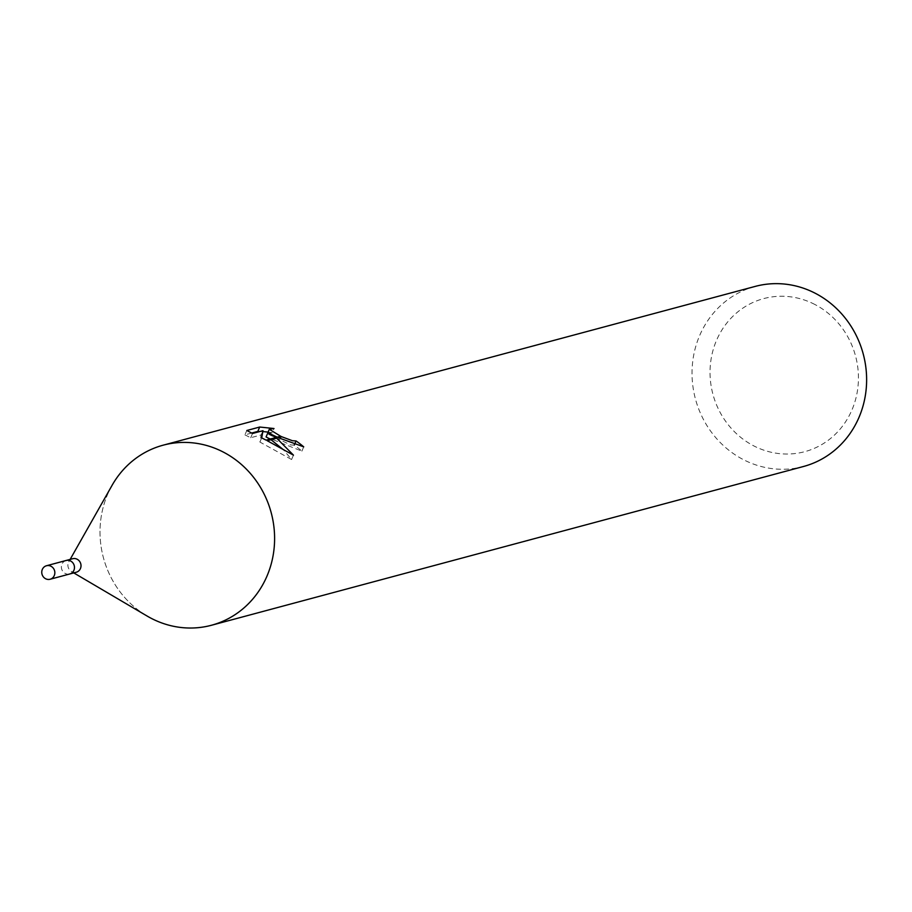 <?xml version="1.0" encoding="UTF-8"?>
<svg xmlns="http://www.w3.org/2000/svg" width="912" height="912" viewBox="0 0 912 912"><rect width="100%" height="100%" fill="white"/><g stroke="black" fill="none" stroke-linecap="round" stroke-linejoin="round"><path stroke-width="0.68" stroke-dasharray="4.56 3.42" d="M72.652 558.725A6.988 6.509 -105 0 0 71.763 571.721A6.988 6.509 -105 0 0 76.277 572.234M65.949 560.527A6.988 6.509 -105 0 0 65.231 573.466A6.988 6.509 -105 0 0 69.574 574.024M112.085 485.321A93.218 86.857 -105 0 0 147.151 616.067M814.826 304.46A79.241 73.826 -105 0 0 716.627 340.096A79.241 73.826 -105 0 0 753.654 445.82A79.241 73.826 -105 0 0 851.842 410.183A79.241 73.826 -105 0 0 814.826 304.46M755.182 286.414A93.229 86.857 -105 0 0 692.254 366.476A93.229 86.857 -105 0 0 743.348 459.614A93.229 86.857 -105 0 0 803.472 466.499M111.777 485.868A93.229 86.857 -105 0 0 146.604 615.737M266.076 436.939L301.883 451.132A88.567 82.513 -105 0 0 294.245 445.136L290.609 444.908L267.433 433.804M251.644 433.063L244.906 434.864L246.799 430.498M267.467 433.519L272.175 432.755L274.01 428.526M272.175 432.755L268.082 432.094M262.85 431.57L260.125 431.444M244.918 434.864L250.697 437.726L261.151 434.921L259.897 442.058L291.578 459.511L283.393 449.696M271.012 439.709L270.009 439.094M291.578 459.523L293.47 455.156M301.883 451.132L303.73 446.857M278.399 437.737A24.51 5.768 -156.6 0 1 277.214 437.167M250.697 437.726L252.533 433.485M261.151 434.921L262.987 430.681M259.897 442.058L261.698 437.885M267.239 440.724A33.744 7.946 -156.6 0 1 266.122 440.143M66.12 560.492A6.988 6.509 -105 0 0 65.231 573.466A6.988 6.509 -105 0 0 69.734 573.99M71.455 571.539L73.769 572.907M68.822 561.735L70.144 559.398"/><path stroke-width="1.37" d="M69.574 574.024A6.988 6.509 -105 0 0 69.734 573.99L76.277 572.234A6.988 6.509 -105 0 0 77.167 559.25A6.988 6.509 -105 0 0 72.652 558.725L66.109 560.481A6.988 6.509 -105 0 0 65.949 560.527M66.12 560.492A6.988 6.509 -105 0 1 74.453 567.982A6.988 6.509 -105 0 1 69.734 573.99A6.988 6.509 -105 0 0 70.623 561.005A6.988 6.509 -105 0 0 66.109 560.481L46.489 565.748A6.988 6.509 -105 0 0 45.6 578.732A6.988 6.509 -105 0 0 54.834 573.249A6.988 6.509 -105 0 0 46.489 565.748M73.769 572.907L147.151 616.067A93.218 86.857 -105 0 0 151.324 618.37A93.229 86.857 -105 0 0 211.459 625.267A93.229 86.857 -105 0 0 274.375 545.194A93.229 86.857 -105 0 0 223.292 452.067A93.218 86.857 -105 0 0 112.085 485.321L70.144 559.398M211.459 625.267L803.472 466.499A93.229 86.857 -105 0 0 866.4 386.437A93.229 86.857 -105 0 0 815.317 293.299A93.229 86.857 -105 0 0 755.182 286.414L163.157 445.181A93.229 86.857 -105 0 0 111.777 485.868M146.604 615.737A93.229 86.857 -105 0 0 151.324 618.37A93.218 86.857 -105 0 0 266.84 576.441A93.218 86.857 -105 0 0 223.292 452.067A93.229 86.857 -105 0 0 163.157 445.181M267.889 432.744L275.812 437.543L266.122 440.143L261.71 437.897L262.987 430.681L252.533 433.485L246.81 430.498L259.703 427.033L274.01 428.526L269.302 429.29L280.657 436.244L277.214 437.167L267.889 432.744L266.076 436.939L270.009 439.094M294.302 445.01L296.058 440.952A93.229 86.857 75 0 1 303.73 446.857L278.399 437.737L281.888 436.802L292.421 440.724L296.058 440.952M259.703 427.033L257.811 431.399L251.644 433.063M268.082 432.094L262.85 431.57M260.125 431.444L257.822 431.41M276.701 438.193L293.47 455.156L267.239 440.724L276.701 438.193L275.812 437.543M283.393 449.696L271.012 439.709M280.657 436.244A14.888 3.511 23.4 0 0 281.888 436.802M267.433 433.804L269.291 429.29M69.734 573.99L50.114 579.257"/></g></svg>
